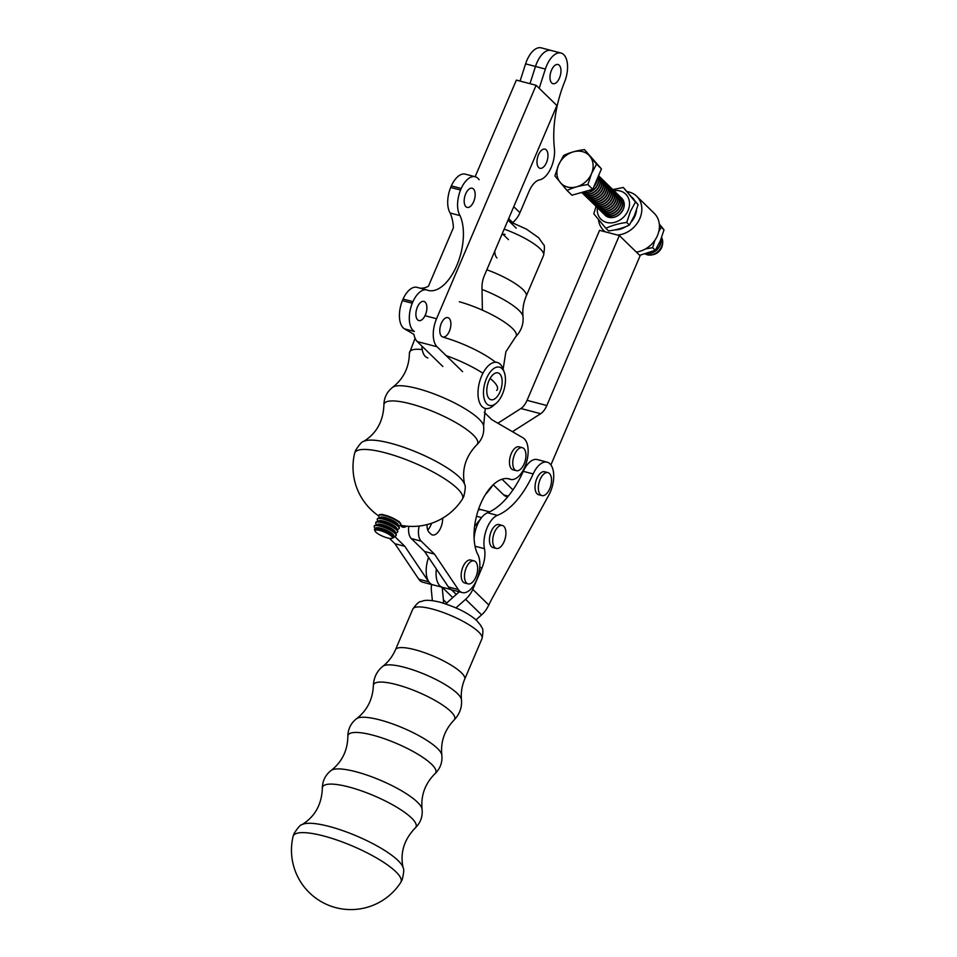 <?xml version="1.0" encoding="UTF-8"?>
<svg xmlns="http://www.w3.org/2000/svg" width="957" height="957" viewBox="0 0 957 957"><rect width="100%" height="100%" fill="white"/><g stroke="black" fill="none" stroke-linecap="round" stroke-linejoin="round"><path stroke-width="1.44" d="M428.676 581.796L418.795 579.2A21.784 11.113 104.7 0 0 422.719 582.203L432.6 584.799A21.784 11.113 104.7 0 1 428.676 581.796L404.823 546.315L394.499 536.255M432.6 584.799A21.784 11.113 104.7 0 0 433.461 584.954M400.265 525.345L401.162 526.218A12.668 6.472 104.7 0 0 402.777 527.163A12.668 6.472 104.7 0 0 406.605 526.147M418.795 579.2L394.942 543.72L389.439 538.348M380.001 518L379.331 517.199A15.838 8.087 104.7 0 0 379.187 518.06M404.823 546.315L394.942 543.72M484.254 412.311L491.802 419.68L523.036 437.851A21.784 11.113 104.7 0 1 525.178 466.095L524.496 467.674A21.784 11.113 104.7 0 1 510.918 479.481L507.509 478.584M419.154 526.051A15.838 8.087 104.7 0 0 421.2 541.16L411.319 538.564L424.597 551.495L448.438 586.976A21.784 11.113 104.7 0 0 452.362 589.99L462.243 592.574A21.784 11.113 104.7 0 0 476.227 580.863L476.897 579.284A21.784 11.113 104.7 0 0 477.399 553.72A43.567 22.226 -75.3 0 1 480.593 503.956A43.567 22.226 -75.3 0 1 509.256 478.895A43.567 22.226 -75.3 0 1 510.918 479.481M462.243 592.574A21.784 11.113 104.7 0 1 458.319 589.572L434.478 554.091L421.2 541.16M427.025 524.603A12.668 6.472 104.7 0 0 429.215 532.439L430.817 533.994A12.668 6.472 104.7 0 0 432.432 534.939A12.668 6.472 104.7 0 0 442.672 518.144M408.771 526.314A15.838 8.087 104.7 0 0 411.319 538.564M427.767 530.07A12.668 6.472 104.7 0 0 431.559 523.264M434.478 554.091L424.597 551.495M489.577 511.851L481.778 509.806A21.784 11.113 104.7 0 0 478.321 509.925A21.784 11.113 104.7 0 1 481.778 509.806L478.644 508.992M451.525 589.691L442.624 587.359A21.784 11.113 104.7 0 1 436.344 568.984A21.784 11.113 104.7 0 0 442.624 587.359L432.743 584.775A21.784 11.113 104.7 0 1 428.58 557.429M487.723 512.677A21.784 11.113 104.7 0 0 481.598 517.581L474.576 526.434M293.057 836.526L294.026 833.571C297.938 827.53 300.594 824.551 302.005 824.659A55.841 13.35 -156.9 0 1 329.1 826.429A55.841 13.35 -156.9 0 1 403.124 867.784C404.165 868.729 403.866 872.712 402.215 879.71L400.744 882.462A58.592 14.008 -156.9 0 0 379.08 859.458A58.592 14.008 -156.9 0 0 323.478 835.928A58.592 14.008 -156.9 0 0 293.057 836.526A58.592 14.008 -156.9 0 0 293.045 836.562M496.492 548.469A11.879 6.065 104.7 0 0 505.236 538.277A11.879 6.065 104.7 0 0 502.329 525.441A11.879 6.065 104.7 0 0 493.453 535.394A11.879 6.065 104.7 0 0 496.3 548.421A11.879 6.065 104.7 0 0 496.492 548.469M502.329 525.441L499.04 524.568A11.879 6.065 104.7 0 0 490.163 534.532A11.879 6.065 104.7 0 0 493.011 547.56A11.879 6.065 104.7 0 0 493.202 547.595M515.644 470.401A11.879 6.065 104.7 0 0 516.337 470.677A11.879 6.065 104.7 0 0 525.214 460.724A11.879 6.065 104.7 0 0 522.366 447.697A11.879 6.065 104.7 0 0 513.682 456.956A11.879 6.065 104.7 0 0 515.644 470.401M522.366 447.697L519.065 446.823A11.879 6.065 104.7 0 0 510.38 456.094A11.879 6.065 104.7 0 0 512.354 469.54A11.879 6.065 104.7 0 0 513.036 469.815L516.337 470.677M540.442 494.757A11.879 6.065 104.7 0 0 541.913 495.594A11.879 6.065 104.7 0 0 550.789 485.642A11.879 6.065 104.7 0 0 547.942 472.614A11.879 6.065 104.7 0 0 539.533 481.012A11.879 6.065 104.7 0 0 540.442 494.757M547.942 472.614L544.653 471.753A11.879 6.065 104.7 0 0 536.231 480.151A11.879 6.065 104.7 0 0 537.152 493.896A11.879 6.065 104.7 0 0 538.624 494.733L541.913 495.594M467.483 583.65A11.879 6.065 104.7 0 0 468.057 583.866A11.879 6.065 104.7 0 0 476.933 573.913A11.879 6.065 104.7 0 0 474.086 560.886A11.879 6.065 104.7 0 0 465.365 570.264A11.879 6.065 104.7 0 0 467.483 583.65M474.086 560.886L470.784 560.024A11.879 6.065 104.7 0 0 462.064 569.403A11.879 6.065 104.7 0 0 464.181 582.789A11.879 6.065 104.7 0 0 464.755 583.004L468.057 583.866M567.034 190.455L571.915 195.216L592.73 189.33L601.451 168.887L596.57 164.125L591.498 173.648L587.861 184.569C579.954 185.598 573.016 187.56 567.034 190.455L554.904 175.932L558.553 165.023A19.798 16.353 134.3 0 1 582.562 151.649A19.798 16.353 134.3 0 1 591.498 173.648A19.798 16.353 134.3 0 1 567.489 187.022A19.798 16.353 134.3 0 1 558.553 165.023L563.625 155.489C569.606 152.594 576.545 150.632 584.452 149.603L596.57 164.125M592.73 189.33L587.861 184.569M595.505 205.875A11.879 9.809 -45.7 0 0 595.601 205.97A11.879 9.809 -45.7 0 0 610.925 204.32A11.879 9.809 -45.7 0 0 612.193 188.96A11.879 9.809 -45.7 0 0 612.085 188.864M611.248 188.122A11.879 9.809 134.3 0 1 611.99 188.756A11.879 9.809 134.3 0 1 610.722 204.116A11.879 9.809 134.3 0 1 595.41 205.779A11.879 9.809 134.3 0 1 594.752 205.061M662.483 244.43A10.503 8.673 134.3 0 1 652.375 254.801M612.851 189.677A11.879 9.809 134.3 0 1 613.593 190.323A11.879 9.809 134.3 0 1 612.324 205.683A11.879 9.809 134.3 0 1 597.001 207.334A11.879 9.809 134.3 0 1 596.343 206.616M616.045 192.8A11.879 9.809 134.3 0 1 616.787 193.434A11.879 9.809 134.3 0 1 615.518 208.793A11.879 9.809 134.3 0 1 600.206 210.456A11.879 9.809 134.3 0 1 599.549 209.727M647.028 253.485A11.879 9.809 -45.7 0 0 661.024 239.142M660.88 239.501A11.879 9.809 134.3 0 1 647.482 253.342M603.496 213.662A11.879 9.809 -45.7 0 0 603.604 213.758A11.879 9.809 -45.7 0 0 618.916 212.107A11.879 9.809 -45.7 0 0 620.184 196.747A11.879 9.809 -45.7 0 0 620.076 196.652M619.239 195.91A11.879 9.809 134.3 0 1 619.98 196.544A11.879 9.809 134.3 0 1 618.724 211.904A11.879 9.809 134.3 0 1 603.4 213.567A11.879 9.809 134.3 0 1 602.743 212.849M582.502 192.225A11.879 9.809 -45.7 0 0 594.811 188.864A11.879 9.809 -45.7 0 0 598.209 176.495M598.137 176.662A11.879 9.809 134.3 0 1 594.632 188.661A11.879 9.809 134.3 0 1 582.693 192.166M600.302 210.552A11.879 9.809 -45.7 0 0 600.398 210.648A11.879 9.809 -45.7 0 0 615.722 208.985A11.879 9.809 -45.7 0 0 616.978 193.625A11.879 9.809 -45.7 0 0 616.882 193.529M601.905 212.107A11.879 9.809 -45.7 0 0 602.001 212.203A11.879 9.809 -45.7 0 0 617.325 210.54A11.879 9.809 -45.7 0 0 618.581 195.192A11.879 9.809 -45.7 0 0 618.485 195.084M617.648 194.355A11.879 9.809 134.3 0 1 618.378 194.989A11.879 9.809 134.3 0 1 617.121 210.349A11.879 9.809 134.3 0 1 601.797 212.011A11.879 9.809 134.3 0 1 601.14 211.282M584.32 194.977A11.879 9.809 -45.7 0 0 584.416 195.072A11.879 9.809 -45.7 0 0 599.74 193.41A11.879 9.809 -45.7 0 0 600.996 178.05A11.879 9.809 -45.7 0 0 600.9 177.954M592.311 202.764A11.879 9.809 -45.7 0 0 592.407 202.86A11.879 9.809 -45.7 0 0 607.731 201.197A11.879 9.809 -45.7 0 0 608.987 185.837A11.879 9.809 -45.7 0 0 608.891 185.742M608.054 185.012A11.879 9.809 134.3 0 1 608.796 185.646A11.879 9.809 134.3 0 1 607.528 201.006A11.879 9.809 134.3 0 1 592.204 202.669A11.879 9.809 134.3 0 1 591.546 201.939M597.108 207.43A11.879 9.809 -45.7 0 0 597.204 207.537A11.879 9.809 -45.7 0 0 612.528 205.875A11.879 9.809 -45.7 0 0 613.784 190.515A11.879 9.809 -45.7 0 0 613.688 190.419M598.508 175.789A11.879 9.809 134.3 0 1 596.187 190.264A11.879 9.809 134.3 0 1 581.784 192.417M614.442 191.233A11.879 9.809 134.3 0 1 615.184 191.879A11.879 9.809 134.3 0 1 613.927 207.238A11.879 9.809 134.3 0 1 598.603 208.901A11.879 9.809 134.3 0 1 597.946 208.171M589.117 199.642A11.879 9.809 -45.7 0 0 589.213 199.75A11.879 9.809 -45.7 0 0 604.537 198.087A11.879 9.809 -45.7 0 0 605.793 182.727A11.879 9.809 -45.7 0 0 605.697 182.631M598.699 208.997A11.879 9.809 -45.7 0 0 598.807 209.093A11.879 9.809 -45.7 0 0 614.119 207.43A11.879 9.809 -45.7 0 0 615.387 192.07A11.879 9.809 -45.7 0 0 615.279 191.974M590.708 201.209A11.879 9.809 -45.7 0 0 590.816 201.305A11.879 9.809 -45.7 0 0 606.128 199.642A11.879 9.809 -45.7 0 0 607.396 184.282A11.879 9.809 -45.7 0 0 607.288 184.187M606.451 183.445A11.879 9.809 134.3 0 1 607.193 184.091A11.879 9.809 134.3 0 1 605.937 199.451A11.879 9.809 134.3 0 1 590.613 201.114A11.879 9.809 134.3 0 1 589.955 200.384M600.063 177.224A11.879 9.809 134.3 0 1 600.805 177.858A11.879 9.809 134.3 0 1 599.537 193.218A11.879 9.809 134.3 0 1 584.213 194.881A11.879 9.809 134.3 0 1 583.555 194.151M581.748 192.429A11.879 9.809 -45.7 0 0 596.378 190.455A11.879 9.809 -45.7 0 0 598.52 175.741A11.879 9.809 134.3 0 1 599.202 176.303A11.879 9.809 134.3 0 1 597.934 191.663A11.879 9.809 134.3 0 1 582.622 193.326A11.879 9.809 134.3 0 1 581.964 192.596M582.717 193.422A11.879 9.809 -45.7 0 0 582.813 193.517A11.879 9.809 -45.7 0 0 598.137 191.855A11.879 9.809 -45.7 0 0 599.405 176.495A11.879 9.809 -45.7 0 0 599.297 176.399M601.451 168.887L584.452 149.603M587.514 198.087A11.879 9.809 -45.7 0 0 587.61 198.183A11.879 9.809 -45.7 0 0 602.934 196.532A11.879 9.809 -45.7 0 0 604.19 181.172A11.879 9.809 -45.7 0 0 604.094 181.076M604.86 181.89A11.879 9.809 134.3 0 1 605.59 182.536A11.879 9.809 134.3 0 1 604.334 197.896A11.879 9.809 134.3 0 1 589.01 199.546A11.879 9.809 134.3 0 1 588.352 198.829M620.842 197.465A11.879 9.809 134.3 0 1 621.583 198.111A11.879 9.809 134.3 0 1 620.315 213.471A11.879 9.809 134.3 0 1 604.991 215.122A11.879 9.809 134.3 0 1 604.334 214.404M593.914 186.567A11.879 9.809 -45.7 0 0 597.168 178.935M609.645 186.567A11.879 9.809 134.3 0 1 610.387 187.201A11.879 9.809 134.3 0 1 609.13 202.561A11.879 9.809 134.3 0 1 593.807 204.224A11.879 9.809 134.3 0 1 593.149 203.506M585.911 196.532A11.879 9.809 -45.7 0 0 586.019 196.628A11.879 9.809 -45.7 0 0 601.331 194.977A11.879 9.809 -45.7 0 0 602.599 179.617A11.879 9.809 -45.7 0 0 602.491 179.521M645.305 254A11.879 9.809 -45.7 0 0 658.775 251.141A11.879 9.809 -45.7 0 0 661.61 237.611M593.914 204.32A11.879 9.809 -45.7 0 0 594.01 204.415A11.879 9.809 -45.7 0 0 609.334 202.752A11.879 9.809 -45.7 0 0 610.59 187.405A11.879 9.809 -45.7 0 0 610.494 187.297M601.654 178.78A11.879 9.809 134.3 0 1 602.396 179.414A11.879 9.809 134.3 0 1 601.14 194.773A11.879 9.809 134.3 0 1 585.816 196.436A11.879 9.809 134.3 0 1 585.158 195.718M603.257 180.335A11.879 9.809 134.3 0 1 603.999 180.981A11.879 9.809 134.3 0 1 602.731 196.329A11.879 9.809 134.3 0 1 587.419 197.991A11.879 9.809 134.3 0 1 586.761 197.274M661.562 237.719A11.879 9.809 134.3 0 1 658.583 250.949A11.879 9.809 134.3 0 1 645.413 253.964M658.787 231.558L661.335 227.24L659.385 224.967M661.335 227.24L664.002 229.836L660.366 240.745L655.294 250.267L639.647 255.316M659.301 224.046L664.002 229.836M645.508 248.916L652.626 247.672L654.923 240.195M652.626 247.672L655.294 250.267M623.318 187.476L638.116 204.607L634.467 215.516L629.407 225.039C623.426 227.945 616.475 229.907 608.568 230.936L605.901 228.328C611.882 225.433 618.832 223.46 626.739 222.443L630.376 211.533L635.448 202.011L623.318 187.476L612.755 189.57M629.407 225.039L626.739 222.443M613.975 190.706A17.621 14.558 134.3 0 1 629.479 204.726A17.621 14.558 134.3 0 1 611.822 222.849A17.621 14.558 134.3 0 1 597.395 207.717M596.055 206.377L593.783 213.806L605.901 228.328M638.116 204.607L635.448 202.011M621.631 198.159A11.879 9.809 134.3 0 1 620.423 213.567A11.879 9.809 134.3 0 1 605.051 215.169M497.867 423.209L520.907 408.519A15.838 8.087 104.7 0 0 527.056 400.337L599.572 230.326L619.335 235.518L640.113 255.758L550.897 464.923M507.7 496.862L506.456 496.527A21.784 11.113 -75.3 0 1 503.681 494.913L493.25 484.744M512.45 431.691L540.681 413.711A15.838 8.087 104.7 0 0 546.818 405.529L619.335 235.518M512.964 489.888L502.03 479.23M617.552 235.039A23.758 19.63 -45.7 0 0 639.252 219.763A23.758 19.63 -45.7 0 0 636.68 196.233A23.758 19.63 -45.7 0 0 627.349 191.651M598.484 219.596A23.758 19.63 -45.7 0 0 603.52 230.278A23.758 19.63 -45.7 0 0 605.422 231.869M636.309 252.062A23.758 19.63 -45.7 0 0 657.112 236.331A23.758 19.63 -45.7 0 0 654.265 213.363L636.68 196.233M614.669 229.895A19.798 16.353 -45.7 0 0 626.117 226.474M631.261 221.976A19.798 16.353 -45.7 0 0 636.537 210.002M634.12 199.678A19.798 16.353 -45.7 0 0 632.35 197.537M475.988 619.873L481.598 614.873A23.758 19.63 -45.7 0 0 486.539 609.13L488.824 605.015A79.204 40.421 104.7 0 1 492.664 597.419L548.851 495.056A21.784 11.113 -75.3 0 0 547.165 462.171L537.284 459.575A21.784 11.113 104.7 0 0 523.288 471.334L533.169 473.93A21.784 11.113 -75.3 0 1 547.165 462.171M479.732 567.369L481.921 567.944L472.782 589.38A23.758 19.63 134.3 0 1 465.604 599.297L455.987 607.874M481.921 567.944A19.798 10.108 104.7 0 0 484.457 548.684A21.784 11.113 -75.3 0 1 497.401 515.356A79.204 40.421 104.7 0 0 533.169 473.93M523.288 471.334A79.204 40.421 104.7 0 1 487.52 512.761A21.784 11.113 104.7 0 0 474.11 538.659M445.974 603.987A23.758 19.63 134.3 0 1 448.701 601.199L459.264 591.797M431.595 584.536A23.758 19.63 -45.7 0 0 431.356 590.313L432.373 600.661M485.474 494.47A79.204 40.421 104.7 0 0 492.963 485.02M452.769 597.575L442.182 587.263A11.879 9.809 -45.7 0 0 442.182 587.263L443.402 599.812A23.758 19.63 -45.7 0 1 443.462 603.173M417.384 307.113A9.905 5.048 104.7 0 0 417.611 319.841A9.905 5.048 104.7 0 0 418.867 320.583A9.905 5.048 104.7 0 0 426.272 312.281A9.905 5.048 104.7 0 0 423.891 301.419A9.905 5.048 104.7 0 0 417.384 307.113A9.905 5.048 104.7 0 0 417.611 319.841A9.905 5.048 104.7 0 0 418.867 320.583A9.905 5.048 104.7 0 0 426.272 312.281A9.905 5.048 104.7 0 0 423.891 301.419A9.905 5.048 104.7 0 0 417.384 307.113M465.664 193.912A9.905 5.048 104.7 0 0 465.892 206.652A9.905 5.048 104.7 0 0 467.148 207.394A9.905 5.048 104.7 0 0 474.552 199.092A9.905 5.048 104.7 0 0 472.172 188.23A9.905 5.048 104.7 0 0 465.664 193.912A9.905 5.048 104.7 0 0 465.892 206.652A9.905 5.048 104.7 0 0 467.148 207.394A9.905 5.048 104.7 0 0 474.552 199.092A9.905 5.048 104.7 0 0 472.172 188.23A9.905 5.048 104.7 0 0 465.664 193.912M508.011 220.158L516.23 228.173L508.011 220.158M453.427 227.646A43.567 22.226 -75.3 0 0 450.161 213.016A21.784 11.113 104.7 0 1 450.663 187.452A21.784 11.113 104.7 0 0 450.161 213.016L460.042 215.612A21.784 11.113 104.7 0 1 460.544 190.036L450.663 187.452L451.333 185.873L450.663 187.452L460.544 190.036L461.214 188.469L451.333 185.873A21.784 11.113 104.7 0 1 465.305 174.15L475.186 176.746A21.784 11.113 104.7 0 0 461.214 188.469L451.333 185.873A21.784 11.113 104.7 0 1 465.305 174.15L475.186 176.746A21.784 11.113 104.7 0 1 479.11 179.749A21.784 11.113 104.7 0 0 475.186 176.746A21.784 11.113 104.7 0 0 461.214 188.469L460.544 190.036A21.784 11.113 104.7 0 0 460.042 215.612A43.567 22.226 -75.3 0 1 456.848 265.376A43.567 22.226 -75.3 0 1 428.186 290.426A43.567 22.226 -75.3 0 1 426.523 289.839A21.784 11.113 104.7 0 0 412.934 301.658L412.264 303.225A21.784 11.113 104.7 0 0 414.405 331.469L404.524 328.873L413.926 334.352L404.524 328.873A21.784 11.113 104.7 0 1 402.383 300.642A21.784 11.113 104.7 0 0 404.524 328.873L414.405 331.469A21.784 11.113 104.7 0 1 412.264 303.225L402.383 300.642L403.053 299.062L402.383 300.642L412.264 303.225L412.934 301.658L403.053 299.062A21.784 11.113 104.7 0 1 416.63 287.256A21.784 11.113 104.7 0 0 403.053 299.062L412.934 301.658A21.784 11.113 104.7 0 1 426.523 289.839L416.63 287.256L426.523 289.839A43.567 22.226 -75.3 0 0 428.186 290.426A43.567 22.226 -75.3 0 0 456.848 265.376A43.567 22.226 -75.3 0 0 460.042 215.612L450.161 213.016A43.567 22.226 -75.3 0 1 453.427 227.646L428.413 286.275A43.567 22.226 -75.3 0 1 420.039 288.141A43.567 22.226 -75.3 0 0 428.413 286.275M505.009 234.381A12.668 6.472 104.7 0 0 501.647 235.075A12.668 6.472 104.7 0 1 505.009 234.381M494.769 251.224A12.668 6.472 104.7 0 0 496.97 257.959A12.668 6.472 104.7 0 1 494.769 251.224M363.552 441.488A55.841 13.35 -156.9 0 1 408.735 449.06A55.841 13.35 -156.9 0 1 459.635 477.399A55.841 13.35 -156.9 0 1 464.671 484.613C465.712 485.558 465.413 489.529 463.762 496.539L462.291 499.291A58.592 14.008 -156.9 0 0 457.41 488.572A58.592 14.008 -156.9 0 0 398.148 456.74A58.592 14.008 -156.9 0 0 354.604 453.355L355.573 450.388C359.485 444.347 362.141 441.38 363.552 441.488C376.46 433.497 383.243 421.379 383.901 405.122A50.805 12.142 -156.9 0 1 420.255 406.749A50.805 12.142 -156.9 0 1 473.129 434.849A50.805 12.142 -156.9 0 1 476.837 444.766C482.113 439.574 484.374 433.33 483.62 426.032A49.884 11.927 -156.9 0 0 479.026 419.046A49.884 11.927 -156.9 0 0 432.648 393.387A49.884 11.927 -156.9 0 0 392.717 387.262C386.927 391.772 383.984 397.729 383.901 405.122M391.951 538.336L393.267 537.858A10.503 2.512 -156.9 0 0 393.303 536.04A10.503 2.512 -156.9 0 0 385.133 530.991A10.503 2.512 -156.9 0 0 375.838 528.587A10.503 2.512 -156.9 0 0 374.546 529.879L375.108 531.147A9.45 2.261 -156.9 0 0 387.561 537.954A9.45 2.261 -156.9 0 0 391.951 538.336A9.45 2.261 -156.9 0 0 384.63 532.152A9.45 2.261 -156.9 0 0 375.108 531.147M376.986 525.07L376.316 524.28A11.879 2.835 23.1 0 1 375.742 522.713A11.879 2.835 23.1 0 1 387.788 524.771A11.879 2.835 23.1 0 1 397.598 532.044A11.879 2.835 23.1 0 1 396.078 532.714L395.038 532.774M397.598 532.044L397.789 531.602A11.879 2.835 -156.9 0 0 397.215 530.034A11.879 2.835 -156.9 0 0 387.98 524.328A11.879 2.835 -156.9 0 0 377.453 521.613A11.879 2.835 -156.9 0 0 375.934 522.271L375.742 522.713M400.612 524.962L400.804 524.52A11.879 2.835 -156.9 0 0 400.241 522.965A11.879 2.835 -156.9 0 0 390.994 517.247A11.879 2.835 -156.9 0 0 380.467 514.531A11.879 2.835 -156.9 0 0 378.948 515.201L378.757 515.644A11.879 2.835 23.1 0 1 390.803 517.689A11.879 2.835 23.1 0 1 400.612 524.962A11.879 2.835 23.1 0 1 399.105 525.632L398.064 525.704M379.331 517.199A11.879 2.835 23.1 0 1 378.757 515.644M375.479 528.623L374.797 527.809A11.879 2.835 23.1 0 1 374.235 526.254A11.879 2.835 23.1 0 1 386.281 528.3A11.879 2.835 23.1 0 1 396.09 535.573A11.879 2.835 23.1 0 1 394.571 536.243L393.518 536.315M399.105 528.503L399.296 528.061A11.879 2.835 -156.9 0 0 398.734 526.506A11.879 2.835 -156.9 0 0 389.487 520.787A11.879 2.835 -156.9 0 0 378.96 518.072A11.879 2.835 -156.9 0 0 377.441 518.742L377.249 519.184A11.879 2.835 23.1 0 1 389.296 521.23A11.879 2.835 23.1 0 1 399.105 528.503A11.879 2.835 23.1 0 1 397.586 529.173L396.545 529.245M378.493 521.541L377.824 520.74A11.879 2.835 23.1 0 1 377.249 519.184M396.09 535.573L396.282 535.13A11.879 2.835 -156.9 0 0 395.708 533.575A11.879 2.835 -156.9 0 0 386.461 527.857A11.879 2.835 -156.9 0 0 375.945 525.142A11.879 2.835 -156.9 0 0 374.426 525.812L374.235 526.254M441.524 336.242A10.001 5.108 104.7 0 0 442.804 336.984A10.001 5.108 104.7 0 0 450.28 328.598A10.001 5.108 104.7 0 0 447.876 317.628A10.001 5.108 104.7 0 0 440.806 324.662A10.001 5.108 104.7 0 0 441.524 336.242M482.388 310.152L481.993 287.375A15.838 8.087 -75.3 0 1 484.386 275.544L556.902 105.533L536.123 85.293L436.548 318.741A21.784 11.113 104.7 0 0 437.038 346.757L462.614 371.675M536.123 85.293L516.361 80.101L475.139 176.734M413.926 334.352A21.784 11.113 104.7 0 0 417.276 341.577L442.852 366.495M504.315 372.405L502.987 368.756A23.758 12.13 104.7 0 0 497.209 362.452A23.758 12.13 104.7 0 0 481.586 376.089A23.758 12.13 104.7 0 0 485.139 408.412A23.758 12.13 104.7 0 0 493.286 405.756L496.228 403.232A19.798 10.108 104.7 0 0 504.315 372.405A19.798 10.108 104.7 0 0 486.479 378.505A19.798 10.108 104.7 0 0 484.756 400.54A19.798 10.108 104.7 0 0 496.228 403.232M488.871 380.85A13.865 7.07 104.7 0 0 489.183 398.674A13.865 7.07 104.7 0 0 490.953 399.703A13.865 7.07 104.7 0 0 501.312 388.087A13.865 7.07 104.7 0 0 497.987 372.883A13.865 7.07 104.7 0 0 488.871 380.85M508.669 218.627L512.761 222.622A23.758 19.63 134.3 0 0 519.938 212.705L529.077 191.268A19.798 10.108 -75.3 0 1 539.652 179.844A21.784 11.113 104.7 0 0 554.39 148.263A79.204 40.421 -75.3 0 1 564.582 81.907A21.784 11.113 104.7 0 0 561.005 53.042L551.112 50.446A21.784 11.113 -75.3 0 0 535.501 66.452L529.963 83.666L535.489 66.452A21.784 11.113 -75.3 0 1 551.112 50.446L541.231 47.85A21.784 11.113 104.7 0 0 525.596 63.856L520.058 81.07M421.893 346.075A19.798 10.108 104.7 0 0 427.851 357.93M552.464 83.498A9.905 5.048 -75.3 0 1 550.73 72.313A9.905 5.048 -75.3 0 1 557.991 64.526A9.905 5.048 -75.3 0 1 559.474 77.996A9.905 5.048 -75.3 0 1 552.967 83.69A9.905 5.048 -75.3 0 1 552.464 83.498M539.461 168.085A9.905 5.048 -75.3 0 1 537.726 156.912A9.905 5.048 -75.3 0 1 544.988 149.125A9.905 5.048 -75.3 0 1 546.471 162.594A9.905 5.048 -75.3 0 1 539.963 168.276A9.905 5.048 -75.3 0 1 539.461 168.085M561.005 53.042A21.784 11.113 104.7 0 0 545.382 69.048L539.198 88.271M458.319 589.572L448.438 586.976M481.598 517.581L476.478 516.242M373.362 685.619C372.74 699.411 367.153 710.429 356.59 718.683A46.773 11.185 -156.9 0 1 379.726 719.879A46.773 11.185 -156.9 0 1 441.823 755.037C440.471 741.699 444.55 730.035 454.073 720.047A44.082 10.539 -156.9 0 0 439.096 702.821A44.082 10.539 -156.9 0 0 396.33 684.554A44.082 10.539 -156.9 0 0 373.362 685.619C373.78 677.448 376.962 670.989 382.932 666.239C388.351 661.945 392.537 656.442 395.48 649.743A37.61 8.996 -156.9 0 1 414.895 649.707A37.61 8.996 -156.9 0 1 450.005 664.457A37.61 8.996 -156.9 0 1 464.671 679.255C461.86 686.013 460.796 692.844 461.453 699.734A43.041 10.288 -156.9 0 0 404.297 667.28A43.041 10.288 -156.9 0 0 382.932 666.239M464.671 679.255L482.017 638.582A37.61 8.996 -156.9 0 0 467.351 623.785A37.61 8.996 -156.9 0 0 432.241 609.023A37.61 8.996 -156.9 0 0 412.826 609.059L395.48 649.743M355.837 771.713A49.884 11.927 -156.9 0 0 331.17 770.433C325.38 774.943 322.437 780.9 322.342 788.293A50.805 12.142 -156.9 0 1 348.815 786.965A50.805 12.142 -156.9 0 1 398.232 808.103A50.805 12.142 -156.9 0 1 415.278 827.937C420.566 822.757 422.827 816.512 422.073 809.203A49.884 11.927 -156.9 0 0 355.837 771.713M422.073 809.203C420.721 795.47 425.064 783.592 435.1 773.591A47.694 11.4 -156.9 0 0 419.094 754.965A47.694 11.4 -156.9 0 0 372.704 735.132A47.694 11.4 -156.9 0 0 347.858 736.388C347.582 750.551 342.02 761.904 331.17 770.433M527.056 400.337L546.818 405.529M520.907 408.519L540.681 413.711M503.681 494.913L508.299 496.133M481.598 614.873L465.604 599.297M487.52 512.761L497.401 515.356M475.043 546.22L484.457 548.684M472.782 589.38L488.824 605.015M451.393 589.656L456.298 594.441M446.775 603.089L443.402 599.812M503.131 369.151L505.894 351.733L515.62 336.876A44.082 10.539 -156.9 0 0 512.342 328.335A44.082 10.539 -156.9 0 0 459.312 301.766M515.62 336.876C521.242 330.919 523.706 324.148 523 316.552A43.041 10.288 -156.9 0 0 519.029 310.427A43.041 10.288 -156.9 0 0 482.029 289.433M523 316.552C522.343 309.673 523.419 302.843 526.218 296.084A37.61 8.996 -156.9 0 0 522.917 289.528A37.61 8.996 -156.9 0 0 486.838 269.79M526.218 296.084L543.576 255.399A37.61 8.996 -156.9 0 0 540.262 248.856A37.61 8.996 -156.9 0 0 504.195 229.118M495.547 362.236A46.773 11.185 -156.9 0 0 444.108 337.486M496.647 390.42A47.694 11.4 -156.9 0 0 493.166 381.113A47.694 11.4 -156.9 0 0 490.092 378.398M482.926 373.242A47.694 11.4 -156.9 0 0 446.129 355.621M422.228 349.568A47.694 11.4 -156.9 0 0 409.405 353.205C409.129 367.38 403.567 378.721 392.717 387.262M394.894 532.606A9.737 2.333 -156.9 0 0 387.118 526.338A9.737 2.333 -156.9 0 0 377.214 525.058M395.708 533.575L394.32 531.913A9.737 2.333 -156.9 0 0 386.736 527.223A9.737 2.333 -156.9 0 0 378.111 524.998L375.945 525.142M397.909 525.525A9.737 2.333 -156.9 0 0 390.133 519.268A9.737 2.333 -156.9 0 0 380.228 517.988M398.734 526.506L397.334 524.843A9.737 2.333 -156.9 0 0 389.75 520.153A9.737 2.333 -156.9 0 0 381.125 517.928L378.96 518.072M393.303 536.04L392.801 535.453A9.737 2.333 -156.9 0 0 385.228 530.764A9.737 2.333 -156.9 0 0 376.603 528.539L375.838 528.587M393.387 536.135A9.737 2.333 -156.9 0 0 385.599 529.879A9.737 2.333 -156.9 0 0 375.706 528.599M396.401 529.065A9.737 2.333 -156.9 0 0 388.626 522.809A9.737 2.333 -156.9 0 0 378.721 521.517M397.215 530.034L395.827 528.372A9.737 2.333 -156.9 0 0 388.243 523.694A9.737 2.333 -156.9 0 0 379.618 521.469L377.453 521.613M436.548 318.741L425.004 315.714M437.038 346.757L417.276 341.577M545.382 69.048L525.596 63.856M508.454 239.633L502.269 233.616M519.938 212.705L513.753 206.688M454.073 720.047C459.695 714.089 462.147 707.319 461.453 699.734M412.826 609.059C419.944 598.998 420.793 602.455 423.018 600.888C426.355 599.824 432.038 600.266 440.053 602.204C456.537 607.193 468.786 613.329 476.801 620.614L480.869 625.555C481.275 628.259 484.362 626.476 482.017 638.582M356.59 718.683C350.86 723.157 347.941 729.055 347.858 736.388M441.823 755.037C442.565 762.274 440.328 768.459 435.1 773.591M292.998 836.789A59.406 59.406 0 0 0 400.612 882.665M302.005 824.659C314.913 816.668 321.696 804.55 322.342 788.293M403.124 867.784C399.942 852.938 403.998 839.66 415.278 827.937M493.011 547.56L496.3 548.421M605.051 231.761L603.52 230.278M509.327 221.426L526.374 229.082L538.671 237.755L543.552 244.645C544.7 244.836 544.7 248.413 543.576 255.399M483.62 426.032L485.271 408.448M415.087 338.264L409.405 353.205M354.592 453.379A59.406 59.406 0 0 0 378.709 515.943M400.445 525.214A59.406 59.406 0 0 0 462.303 499.279M464.671 484.613C461.501 469.767 465.545 456.489 476.837 444.766M382.633 514.388L380.467 514.531M398.842 521.302L400.241 522.965M495.116 361.902L497.209 362.452"/></g></svg>
